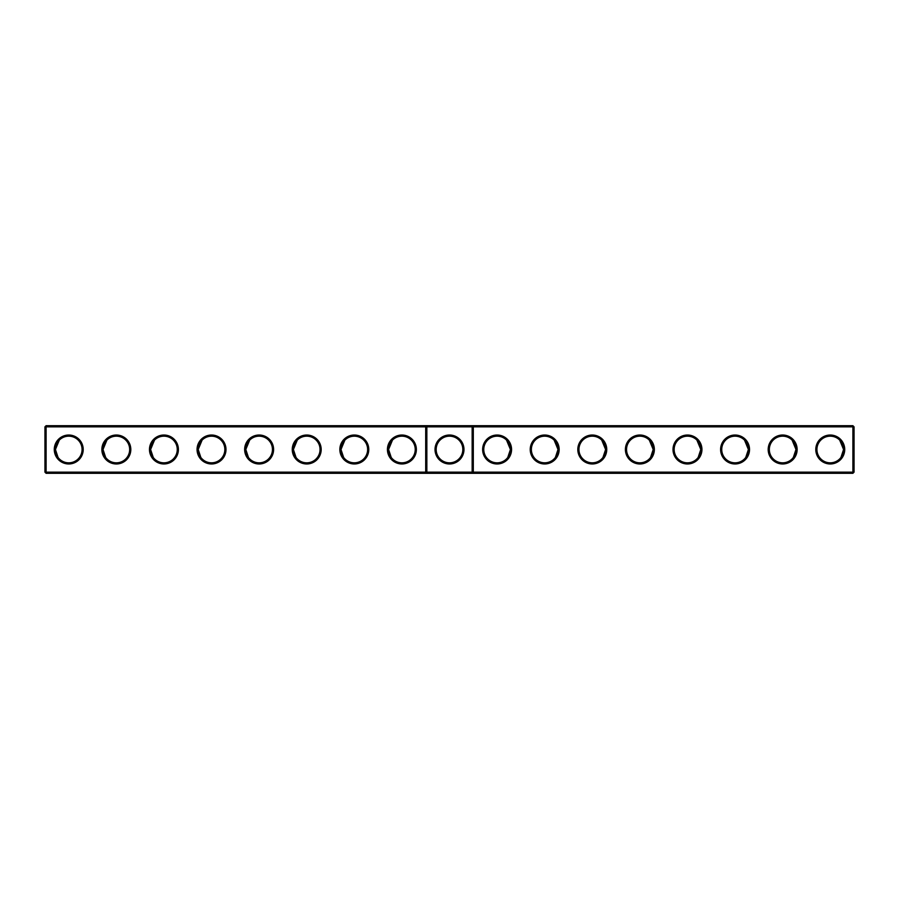 <?xml version="1.0" encoding="UTF-8"?>
<svg xmlns="http://www.w3.org/2000/svg" width="899" height="899" viewBox="0 0 899 899"><rect width="100%" height="100%" fill="white"/><g stroke="black" fill="none" stroke-linecap="round" stroke-linejoin="round"><path stroke-width="1.35" d="M44.95 426.845L46.096 425.699L46.096 472.155L44.95 472.155L44.95 426.845L425.699 426.845L425.699 472.155L46.096 472.155L46.096 473.301L426.845 473.301L425.699 472.155L426.845 472.155L426.845 473.301L852.904 473.301L854.05 472.155L854.05 426.845L852.904 425.699L426.845 425.699L425.699 426.845L426.845 426.845L426.845 472.155L472.155 472.155L472.155 425.699L473.301 426.845L852.904 426.845L852.904 425.699M54.277 449.5A14.474 14.474 0 0 0 75.977 462.03A14.474 14.474 0 0 0 75.977 436.97A14.474 14.474 0 0 0 54.277 449.5M101.868 449.5A14.474 14.474 0 0 0 123.579 462.03A14.474 14.474 0 0 0 123.579 436.97A14.474 14.474 0 0 0 101.868 449.5M149.47 449.5A14.474 14.474 0 0 0 171.17 462.03A14.474 14.474 0 0 0 171.17 436.97A14.474 14.474 0 0 0 149.47 449.5M197.061 449.5A14.474 14.474 0 0 0 218.76 462.03A14.474 14.474 0 0 0 218.76 436.97A14.474 14.474 0 0 0 197.061 449.5M244.652 449.5A14.474 14.474 0 0 0 266.362 462.03A14.474 14.474 0 0 0 266.362 436.97A14.474 14.474 0 0 0 244.652 449.5M292.254 449.5A14.474 14.474 0 0 0 313.953 462.03A14.474 14.474 0 0 0 313.953 436.97A14.474 14.474 0 0 0 292.254 449.5M339.844 449.5A14.474 14.474 0 0 0 361.544 462.03A14.474 14.474 0 0 0 361.544 436.97A14.474 14.474 0 0 0 339.844 449.5M387.435 449.5A14.474 14.474 0 0 0 409.135 462.03A14.474 14.474 0 0 0 409.135 436.97A14.474 14.474 0 0 0 387.435 449.5M46.096 425.699L426.845 425.699L426.845 426.845L473.301 426.845L473.301 472.155L852.904 472.155L852.904 473.301M55.423 449.815L55.423 449.5A13.328 13.328 0 0 0 75.415 461.041A13.328 13.328 0 0 0 75.415 437.959A13.328 13.328 0 0 0 55.423 449.5L59.3 440.105M103.014 449.815L103.014 449.5A13.328 13.328 0 0 0 123.006 461.041A13.328 13.328 0 0 0 123.006 437.959A13.328 13.328 0 0 0 103.014 449.5L106.891 440.105M150.616 449.815L150.605 449.5A13.328 13.328 0 0 0 170.596 461.041A13.328 13.328 0 0 0 170.596 437.959A13.328 13.328 0 0 0 150.605 449.5L154.482 440.105M198.207 449.815L198.207 449.5A13.328 13.328 0 0 0 218.187 461.041A13.328 13.328 0 0 0 218.187 437.959A13.328 13.328 0 0 0 198.207 449.5L202.084 440.105M245.798 449.815L245.798 449.5A13.328 13.328 0 0 0 265.789 461.041A13.328 13.328 0 0 0 265.789 437.959A13.328 13.328 0 0 0 245.798 449.5L249.675 440.105M293.4 449.815L293.389 449.5A13.328 13.328 0 0 0 313.38 461.041A13.328 13.328 0 0 0 313.38 437.959A13.328 13.328 0 0 0 293.389 449.5L297.266 440.105M340.991 449.815L340.991 449.5A13.328 13.328 0 0 0 360.971 461.041A13.328 13.328 0 0 0 360.971 437.959A13.328 13.328 0 0 0 340.991 449.5L344.856 440.105M388.582 449.815L388.582 449.5A13.328 13.328 0 0 0 408.573 461.041A13.328 13.328 0 0 0 408.573 437.959A13.328 13.328 0 0 0 388.582 449.5L392.458 440.105M449.5 435.026A14.474 14.474 0 0 1 462.03 456.737A14.474 14.474 0 0 1 436.97 456.737A14.474 14.474 0 0 1 449.5 435.026M46.096 473.301L44.95 472.155M473.301 472.155L472.155 473.301L472.155 472.155L473.301 472.155M449.5 436.172A13.328 13.328 0 0 1 461.041 456.164A13.328 13.328 0 0 1 437.959 456.164A13.328 13.328 0 0 1 449.5 436.172M55.423 449.5L58.064 457.479M103.014 449.5L105.666 457.479M150.605 449.5L153.257 457.479M198.207 449.5L200.848 457.479M245.798 449.5L248.45 457.479M293.389 449.511L296.041 457.479M340.991 449.5L343.632 457.479M388.582 449.5L391.234 457.479M854.05 472.155L852.904 472.155L852.904 426.845L854.05 426.845M511.565 449.5A14.474 14.474 0 0 1 489.865 462.03A14.474 14.474 0 0 1 489.865 436.97A14.474 14.474 0 0 1 511.565 449.5M559.156 449.5A14.474 14.474 0 0 1 537.456 462.03A14.474 14.474 0 0 1 537.456 436.97A14.474 14.474 0 0 1 559.156 449.5M606.746 449.5A14.474 14.474 0 0 1 585.047 462.03A14.474 14.474 0 0 1 585.047 436.97A14.474 14.474 0 0 1 606.746 449.5M654.348 449.5A14.474 14.474 0 0 1 632.638 462.03A14.474 14.474 0 0 1 632.638 436.97A14.474 14.474 0 0 1 654.348 449.5M701.939 449.5A14.474 14.474 0 0 1 680.24 462.03A14.474 14.474 0 0 1 680.24 436.97A14.474 14.474 0 0 1 701.939 449.5M749.53 449.5A14.474 14.474 0 0 1 727.83 462.03A14.474 14.474 0 0 1 727.83 436.97A14.474 14.474 0 0 1 749.53 449.5M797.132 449.5A14.474 14.474 0 0 1 775.421 462.03A14.474 14.474 0 0 1 775.421 436.97A14.474 14.474 0 0 1 797.132 449.5M844.723 449.5A14.474 14.474 0 0 1 823.023 462.03A14.474 14.474 0 0 1 823.023 436.97A14.474 14.474 0 0 1 844.723 449.5M510.418 449.815L510.418 449.5A13.328 13.328 0 0 1 490.427 461.041A13.328 13.328 0 0 1 490.427 437.959A13.328 13.328 0 0 1 510.418 449.5L507.766 457.479M558.009 449.815L558.009 449.5A13.328 13.328 0 0 1 538.029 461.041A13.328 13.328 0 0 1 538.029 437.959A13.328 13.328 0 0 1 558.009 449.5L555.368 457.479M605.6 449.815L605.611 449.5A13.328 13.328 0 0 1 585.62 461.041A13.328 13.328 0 0 1 585.62 437.959A13.328 13.328 0 0 1 605.611 449.5L602.959 457.479M653.202 449.815L653.202 449.5A13.328 13.328 0 0 1 633.211 461.041A13.328 13.328 0 0 1 633.211 437.959A13.328 13.328 0 0 1 653.202 449.5L650.55 457.479M700.793 449.815L700.793 449.5A13.328 13.328 0 0 1 680.813 461.041A13.328 13.328 0 0 1 680.813 437.959A13.328 13.328 0 0 1 700.793 449.5L698.152 457.479M748.384 449.815L748.395 449.5A13.328 13.328 0 0 1 728.404 461.041A13.328 13.328 0 0 1 728.404 437.959A13.328 13.328 0 0 1 748.395 449.5L745.743 457.479M795.986 449.815L795.986 449.5A13.328 13.328 0 0 1 775.994 461.041A13.328 13.328 0 0 1 775.994 437.959A13.328 13.328 0 0 1 795.986 449.5L793.334 457.479M843.577 449.815L843.577 449.5A13.328 13.328 0 0 1 823.585 461.041A13.328 13.328 0 0 1 823.585 437.959A13.328 13.328 0 0 1 843.577 449.5L839.7 440.105M795.986 449.5L792.109 440.105M843.577 449.511L840.936 457.479M748.395 449.5L744.518 440.105M700.793 449.5L696.916 440.105M653.202 449.5L649.325 440.105M605.611 449.5L601.734 440.105M558.009 449.5L554.144 440.105M510.418 449.5L506.542 440.105"/></g></svg>

